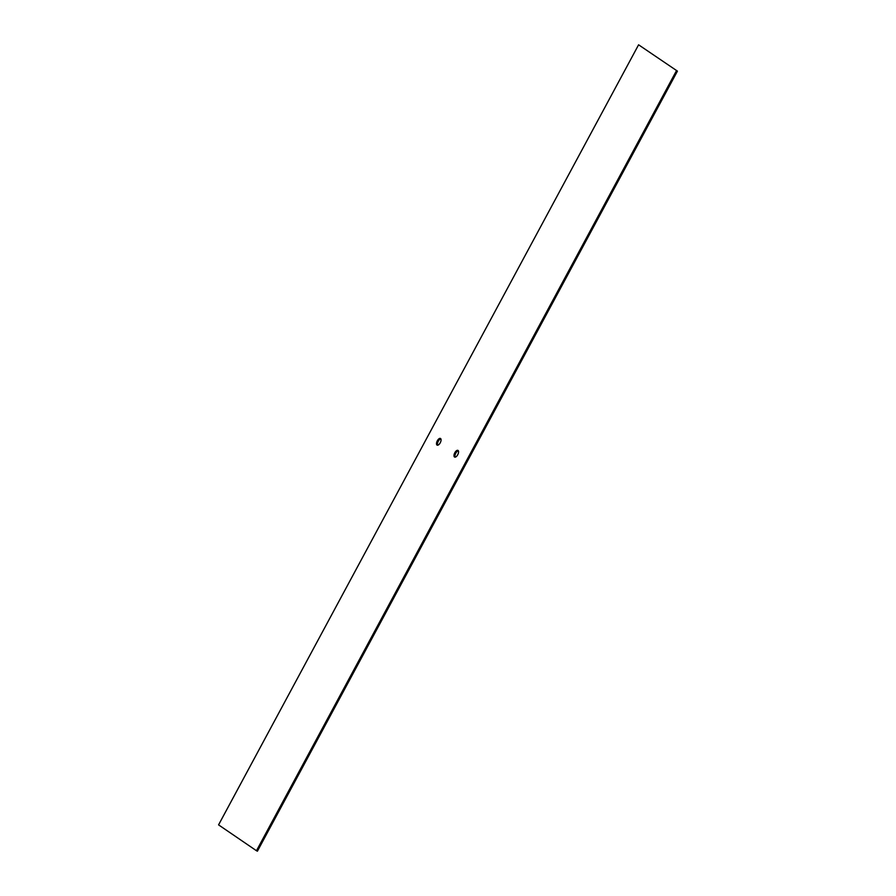 <?xml version="1.0" encoding="UTF-8"?>
<svg xmlns="http://www.w3.org/2000/svg" width="896" height="896" viewBox="0 0 896 896"><rect width="100%" height="100%" fill="white"/><g stroke="black" fill="none" stroke-linecap="round" stroke-linejoin="round"><path stroke-width="1.34" d="M437.326 440.798A3.73 1.747 -63.4 0 0 437.114 445.133A3.73 1.747 -63.4 0 0 440.35 442.579A3.73 1.747 -63.4 0 0 440.451 438.458A3.73 1.747 -63.4 0 0 437.326 440.798M676.491 70.661L256.469 850.73L257.41 851.2L677.432 71.131L638.59 44.8L218.568 824.869L256.469 850.73M454.821 452.738A3.73 1.747 116.6 0 1 457.946 450.397A3.73 1.747 116.6 0 1 457.845 454.518A3.73 1.747 116.6 0 1 454.608 457.072A3.73 1.747 116.6 0 1 454.821 452.738M437.662 445.222A3.73 1.747 116.6 0 1 438.267 441.28A3.73 1.747 116.6 0 1 440.843 438.85M638.59 44.8L677.432 71.131M458.338 450.778A3.73 1.747 -63.4 0 0 455.762 453.208A3.73 1.747 -63.4 0 0 455.157 457.15"/></g></svg>
